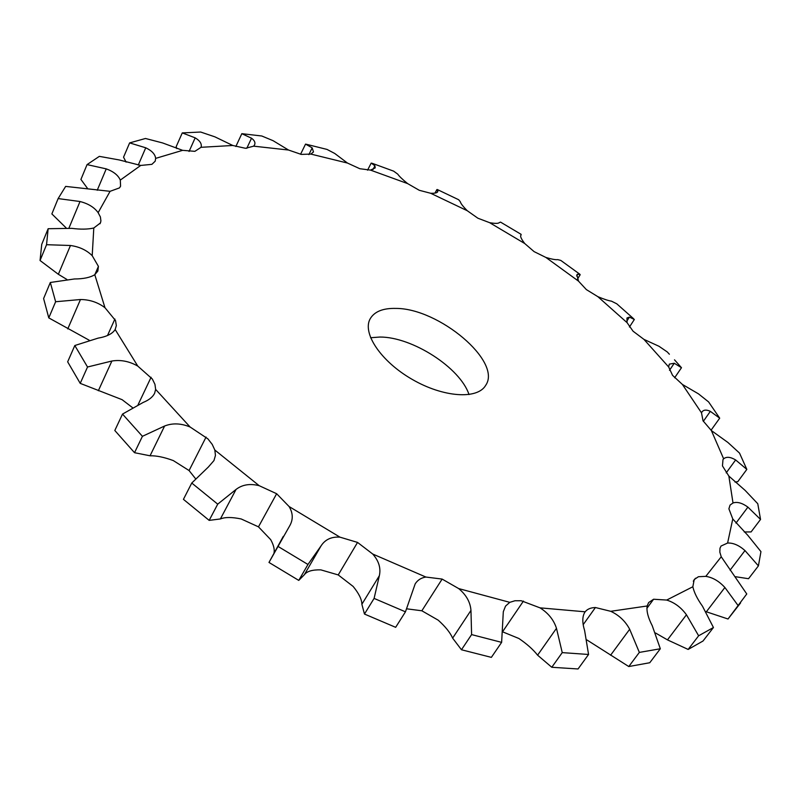 <?xml version="1.0" encoding="UTF-8"?>
<svg xmlns="http://www.w3.org/2000/svg" width="801" height="801" viewBox="0 0 801 801"><rect width="100%" height="100%" fill="white"/><g stroke="black" fill="none" stroke-linecap="round" stroke-linejoin="round"><path stroke-width="1.2" d="M643.934 339.374L668.655 366.948L672.56 375.349L682.402 384.45L701.506 412.845L703.018 420.775L711.378 430.568L723.643 458.813L722.993 459.544L722.462 465.912L728.86 476.084L733.005 502.968L730.051 505.081L728.89 508.795L732.775 518.968L727.598 543.038L721.04 546.032L719.989 548.224L719.829 552.139L721.24 556.775L705.791 576.37L698.442 576.71L694.207 579.544L692.845 586.753L666.692 600.059L653.596 599.238L648.64 602.562L647.148 605.987L610.722 611.303L595.413 607.528C590.778 607.649 587.363 609.07 585.161 611.804L540.014 607.849L521.181 600.73L514.933 600.76L509.776 602.342L458.693 588.585L442.112 579.073L425.892 577.05L372.725 554.032L357.546 542.417L339.974 537.161L289.111 506.542L276.645 493.726L259.164 485.676L214.838 450.042L212.225 444.395L207.87 438.838L190.087 426.993L155.634 389.396L154.953 384.35L152.36 379.033L137.772 366.087L115.164 329.531L116.325 325.586L115.534 320.55L104.971 307.704L94.788 274.693L97.852 271.048L98.423 266.383L92.205 255.689L93.797 227.995L100.395 222.968L100.916 220.916L100.395 216.961L98.143 212.676L110.077 191.319L119.479 187.905L120.581 186.192L120.3 180.095L140.726 165.437L151.89 164.345L155.204 161.181L155.644 158.388L182.628 150.338L194.873 151.339L201.051 147.304L232.791 145.482L245.527 148.305L253.647 146.162L288.51 150.027L301.256 154.403L310.858 154.082L347.464 163.054L359.829 168.721L370.503 170.102L407.629 183.599L419.273 190.288L430.658 193.271L467.263 210.723L477.897 218.222L489.651 222.688L524.745 243.534L534.097 251.624L545.902 257.451L578.532 281.161L586.352 289.592L597.856 296.67L627.063 322.643L633.06 331.203L643.934 339.374L658.973 346.272L667.253 351.939L669.376 354.222M674.512 359.829L681.481 367.709L674.642 377.772M395.824 308.415C438.778 308.185 502.367 361.561 485.696 385.331C477.466 399.719 443.303 397.476 412.165 379.374C380.916 361.461 361.902 332.996 370.242 318.678C374.518 311.529 383.038 308.105 395.824 308.415M668.655 366.948L669.316 364.135L674.262 363.243L681.481 367.709M586.893 639.939L628.775 666.542L649.761 662.737L660.324 648.76L639.348 652.404L628.775 666.542M502.848 631.929L518.878 638.487C526.858 643.904 533.096 649.471 537.591 655.168L551.789 667.273L578.052 668.965L588.565 654.477L562.242 652.615L551.789 667.273M406.698 608.82L421.847 610.783L438.197 620.164C445.426 626.662 450.242 632.66 452.635 638.137L461.466 649.761L491.363 657.371L501.626 642.362L471.599 634.592L461.466 649.761M339.974 537.161C331.544 536.57 325.256 539.443 321.121 545.781L307.964 564.475L298.753 580.395L304.31 574.778C306.793 571.303 312.3 569.661 320.831 569.861L338.232 574.928L353.161 586.452C358.968 593.601 361.872 599.548 361.872 604.274L364.465 614.047L395.654 627.323L405.456 611.824L374.097 598.407L364.465 614.047M259.164 485.676C250.002 483.373 242.302 484.625 236.055 489.431L217.722 504.149L209.171 520.38L220.385 518.948C225.041 517.045 231.98 517.045 241.201 518.968L258.473 526.848L270.688 539.634C273.582 544.86 274.703 549.256 274.052 552.84M190.087 426.993C180.956 423.238 172.465 422.918 164.606 426.012L142.418 436.315L134.528 452.705L150.047 455.789C156.405 455.609 164.155 457.201 173.316 460.585L189.066 470.537L195.614 478.778M137.772 366.087C129.351 361.281 120.721 359.599 111.89 361.021L87.529 367.008L80.22 383.369L122.092 399.669L132.525 407.649M469.026 394.583C460.255 367.739 412.225 336.851 379.924 337.041L370.573 337.732M627.063 322.643L626.963 317.977L629.436 317.106L634.342 319.489L629.446 327.018M682.402 384.45L698.442 393.832L708.605 401.922L719.698 418.172L711.028 430.257M701.506 412.845L702.016 411.874C703.719 409.712 706.502 409.541 710.347 411.354L719.698 418.172M711.378 430.568L727.879 442.442L739.523 453.086L746.832 469.396L737.831 481.631L735.038 482.082M723.643 458.813C726.467 456.5 730.452 456.88 735.628 459.944L746.832 469.396M728.86 476.084L745.11 490.372L757.776 503.739L760.539 519.438L751.078 531.934L744.249 531.954M597.856 296.67C604.064 299.254 608.59 300.745 611.453 301.156L616.78 303.809L633.691 318.798M733.005 502.968C737.24 501.576 742.207 502.968 747.904 507.123L760.539 519.438M732.775 518.968L747.924 535.468L760.95 551.629L758.407 565.886L748.524 578.712L735.628 576.73M578.532 281.161L576.88 274.713L577.731 274.152L580.194 274.713L577.461 279.128M545.902 257.451C551.839 259.224 555.774 259.945 557.686 259.614L560.79 260.415L579.854 274.232M727.598 543.038C733.215 542.768 739.003 545.281 744.98 550.567L758.407 565.886M721.24 556.775L746.762 593.972L728.019 619.003L705.971 611.654M524.745 243.534C521.491 239.329 520.179 236.635 520.8 235.454L521.151 234.363L500.545 222.117L499.303 222.598C498.392 223.609 495.178 223.629 489.651 222.688M705.791 576.37C712.64 577.391 719.008 581.105 724.895 587.493L738.272 605.786M692.845 586.753C694.077 592.43 697.291 598.918 702.497 606.227L713.441 627.513L698.632 635.784L688.149 649.441L667.473 639.879L655.528 632.99M467.263 210.723C462.998 206.438 460.685 203.444 460.325 201.762L458.683 199.739L437.276 189.517M430.658 193.271C434.713 193.411 437.076 192.901 437.757 191.739L436.895 189.567L434.963 193.101M666.692 600.059C674.512 602.512 681.1 607.418 686.447 614.778L698.632 635.784M647.148 605.987C646.387 611.123 648.089 617.691 652.234 625.691L660.324 648.76M407.629 183.599C402.513 179.454 399.218 176.3 397.747 174.137L393.641 171.144L372.125 163.284M370.503 170.102L375.198 167.91L374.928 165.817L371.213 163.074L367.539 170.182M610.722 611.303C619.063 615.198 625.381 621.196 629.676 629.266L639.348 652.404M585.161 611.804L584.92 612.124C582.227 616.339 582.127 622.487 584.62 630.577L588.565 654.477M347.464 163.054L334.728 153.462L327.008 149.417L306.052 144.21M310.858 154.082L313.481 151.95L312.19 147.875L305.551 144.1L300.565 154.273M540.014 607.849C548.295 613.085 553.781 619.904 556.475 628.324L562.242 652.615M509.776 602.342L505.531 606.117L503.308 611.714L501.626 642.362M288.51 150.027L273.081 140.686L261.807 136L241.822 133.677L235.844 146.523M253.647 146.162L254.598 144.861C255.529 142.608 254.498 140.395 251.524 138.213L241.822 133.677M458.693 588.585C466.232 594.873 470.317 602.142 470.958 610.402L471.599 634.592M425.892 577.05C421.196 577.781 417.631 580.054 415.188 583.859L405.456 611.824M232.791 145.482L214.888 136.841L200.661 132.035L182.278 132.906L176.17 146.683L176.791 148.575M201.051 147.304C202.032 143.94 200.07 140.786 195.174 137.852L182.278 132.906M372.725 554.032C378.833 560.93 381.036 568.159 379.344 575.729L374.097 598.407M182.628 150.338L162.623 142.948L145.492 138.483L129.632 142.898L123.544 157.196L126.097 162.112M155.644 158.388C155.164 154.233 151.86 150.698 145.742 147.795L129.632 142.898M289.111 506.542C292.966 513 293.256 519.268 289.972 525.336L268.986 562.442L283.304 536.35M307.964 564.475L277.987 546.402M140.726 165.437L119.159 159.93L99.334 156.365L87.059 164.606L80.921 179.434L87.439 188.315M120.3 180.095C118.208 175.259 113.512 171.514 106.243 168.871L87.059 164.606M214.838 450.042L215.449 455.449L213.957 460.575L208.34 467.043L191.759 483.033L183.429 499.343L209.171 520.38M217.722 504.149L191.759 483.033M110.077 191.319L65.652 186.403L58.133 198.578L51.865 213.927L66.103 227.874M98.143 212.676C94.318 207.349 88.27 203.624 80.02 201.522L58.133 198.578M155.634 389.396L154.603 393.331C152.691 397.076 148.896 400.11 143.199 402.422L122.513 414.087L114.813 430.487L134.528 452.705M142.418 436.315L122.513 414.087M93.797 227.995C87.95 229.376 80.621 229.497 71.79 228.355L48.14 228.716L41.732 244.385L40.05 260.505L58.353 274.292L66.813 279.399M92.205 255.689C86.638 250.142 79.389 246.748 70.458 245.496L46.548 244.706L48.14 228.716M115.164 329.531C112.44 333.787 106.723 336.66 98.022 338.152L74.813 345.521L67.664 361.832L80.22 383.369M87.529 367.008L74.813 345.521M104.971 307.704C97.812 302.307 89.642 299.584 80.47 299.524L55.629 301.737L48.781 317.887L89.181 340.205M94.788 274.693C90.263 277.516 83.484 278.938 74.443 278.968L50.323 282.483L43.604 298.543L48.781 317.887M55.629 301.737L50.323 282.483M740.595 602.903L728.019 619.003M713.441 627.513L703.008 641.02L688.149 649.441M298.753 580.395L268.986 562.442M46.548 244.706L40.05 260.505M674.262 363.243L669.486 370.312M629.436 317.106L626.692 321.351M710.347 411.354L703.328 421.326M735.628 459.944L726.207 472.88M747.904 507.123L735.959 523.113M577.731 274.152L576.61 275.975M744.98 550.567L730.081 570.172M724.895 587.493L706.322 611.824M695.498 578.222L693.296 581.166M437.867 191.038L437.146 192.34M686.447 614.778L667.473 639.879M653.596 599.238L646.898 608.349M374.928 165.817L373.006 169.522M629.676 629.266L610.582 655.228M595.413 607.528L583.208 624.63M312.19 147.875L308.856 154.643M556.475 628.324L537.591 655.168M523.443 601.07L502.898 631.258M251.524 138.213L246.788 148.315M470.958 610.402L452.635 638.137M442.132 579.083L421.847 610.783M195.174 137.852L189.056 151.479M379.344 575.729L361.872 604.274M357.546 542.417L338.232 574.928M321.121 545.781L304.31 574.778M145.742 147.795L138.263 165.076M276.645 493.726L258.473 526.848M236.055 489.431L220.385 518.948M106.243 168.871L97.221 190.268M206.067 437.066L189.076 470.547M164.606 426.012L150.047 455.789M80.02 201.522L68.956 228.065M100.696 222.127L99.985 223.779M151.099 377.261L138.082 404.715M111.89 361.021L98.343 390.748M70.458 245.496L58.353 274.292M98.423 266.383L94.828 274.673M114.903 319.038L107.514 335.489M80.47 299.524L67.755 328.921M520.72 235.634L521.071 235.043"/></g></svg>

